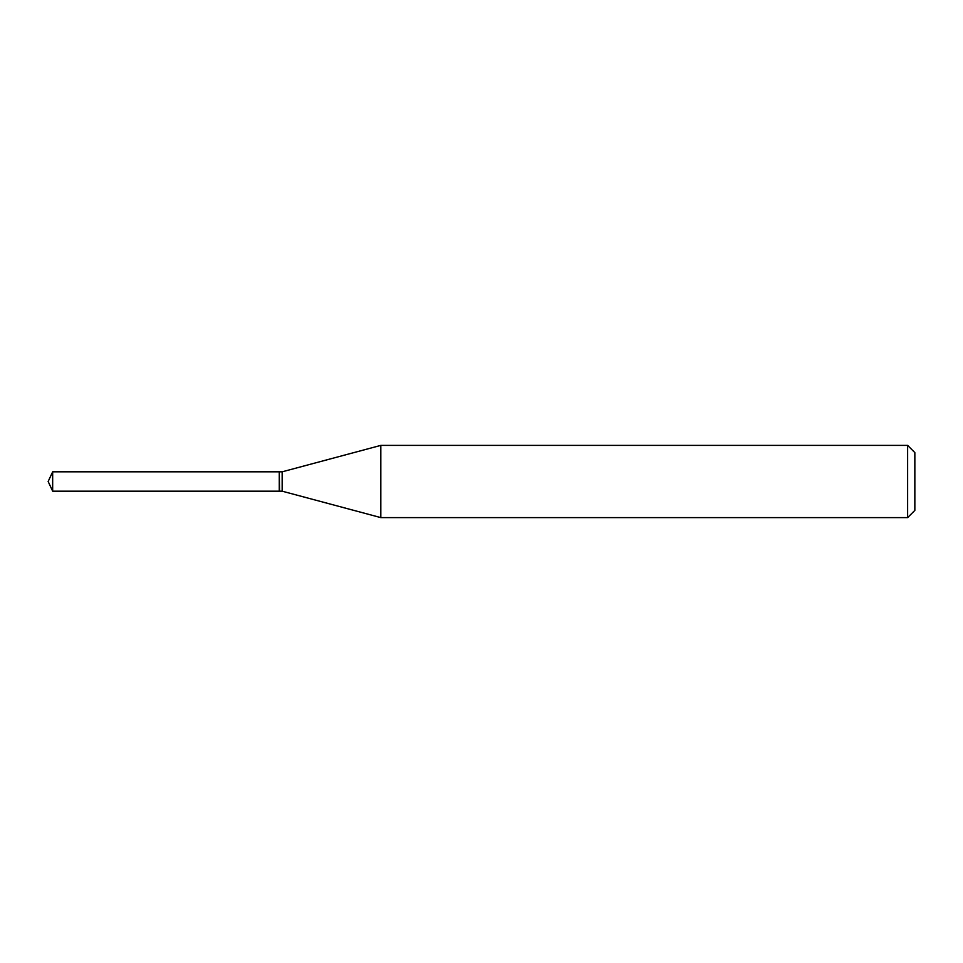 <?xml version="1.0" encoding="UTF-8"?>
<svg xmlns="http://www.w3.org/2000/svg" width="963" height="963" viewBox="0 0 963 963"><rect width="100%" height="100%" fill="white"/><g stroke="black" fill="none" stroke-linecap="round" stroke-linejoin="round"><path stroke-width="0.72" stroke-dasharray="4.82 3.61" d="M52.664 491.178L52.664 471.822M279.27 491.178L279.27 471.822M279.27 481.5L279.27 490.889L279.27 481.5M279.559 491.178L279.559 471.822M914.85 510.39L914.85 452.61M907.628 517.613L907.628 445.388M380.818 517.613L380.818 445.388M282.159 491.178L282.159 471.822"/><path stroke-width="1.44" d="M52.664 471.822L52.664 491.178L279.27 491.178L279.27 471.822L52.664 471.822L48.15 481.5L52.664 491.178M279.27 472.111L279.559 491.178L282.159 491.178L380.818 517.613L907.628 517.613L907.628 445.388L380.818 445.388L380.818 517.613M907.628 445.388L914.85 452.61L914.85 510.39L907.628 517.613M279.559 471.822L282.159 471.822L282.159 491.178M282.159 471.822L380.818 445.388"/></g></svg>
